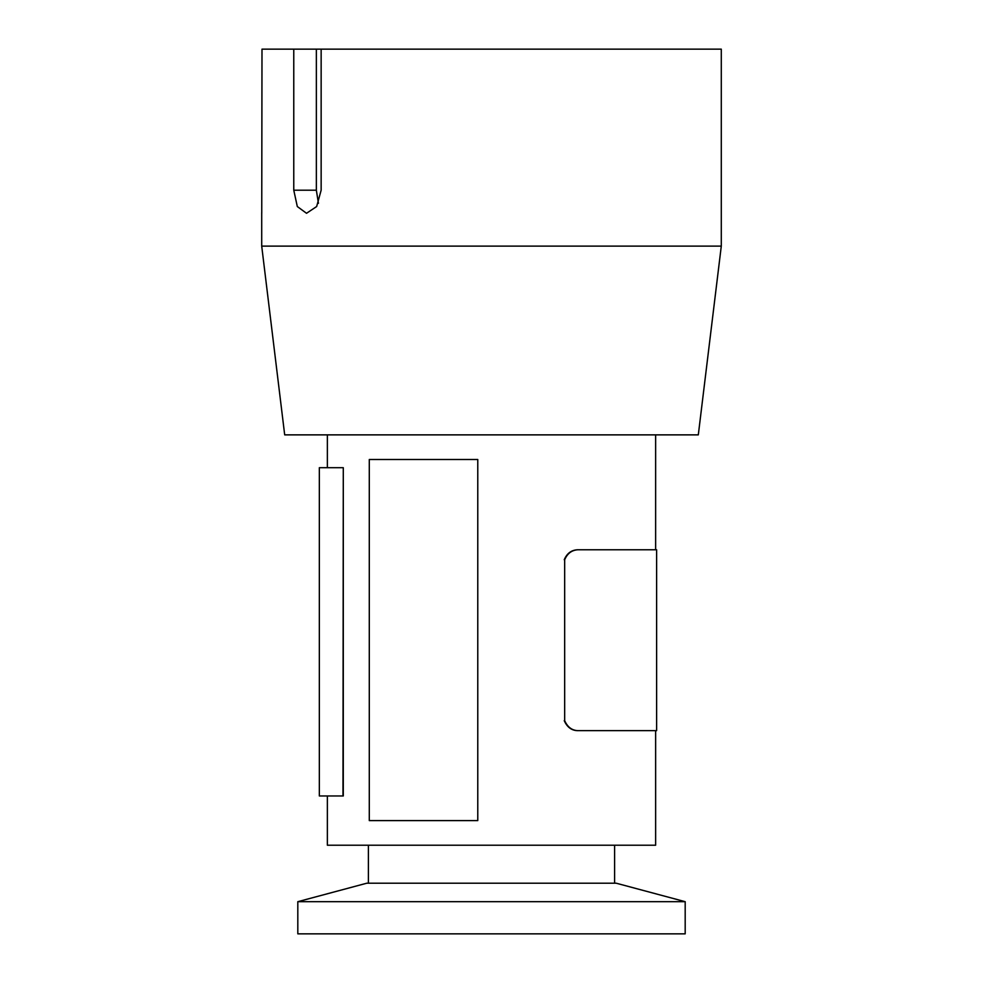 <?xml version="1.0" encoding="UTF-8"?>
<svg xmlns="http://www.w3.org/2000/svg" width="983" height="983" viewBox="0 0 983 983"><rect width="100%" height="100%" fill="white"/><g stroke="black" fill="none" stroke-linecap="round" stroke-linejoin="round"><path stroke-width="1.47" d="M293.77 49.15L321.146 49.15L321.146 190.211L316.661 206.528L306.524 213.286L297.308 206.528L293.77 190.211L293.77 49.15L261.994 49.15L261.748 213.286M316.354 49.15L316.354 190.211L318.431 203.309M321.146 49.15L721.289 49.15L721.289 246.119L261.711 246.119L261.711 212.635M261.711 246.119L284.689 434.867L698.311 434.867L721.289 246.119M655.636 730.652L655.636 845.22L327.364 845.22L327.364 795.972M685.188 901.681L616.243 883.213L366.757 883.213L297.812 901.681L297.812 933.85L685.188 933.85L685.188 901.681L297.812 901.681M369.289 820.596L477.775 820.596L477.775 459.491L369.289 459.491L369.289 820.596M577.918 549.767L577.402 549.767C571.27 550.136 566.884 553.466 564.242 559.745L564.672 559.745C567.338 553.466 571.75 550.136 577.918 549.767L656.619 549.767L656.619 730.652L577.402 730.652C571.479 730.43 567.093 727.113 564.242 720.674L564.672 720.674C567.547 727.113 571.959 730.43 577.918 730.652M564.672 559.745L564.672 720.674M319.34 467.699L343.288 467.699L342.969 795.972L319.34 795.972L319.34 467.699M343.288 795.972L343.288 467.699M316.354 190.211L293.77 190.211M327.364 434.867L327.364 467.699M655.636 434.867L655.636 549.767M614.608 883.213L614.608 845.22M368.392 883.213L368.392 845.22"/></g></svg>
